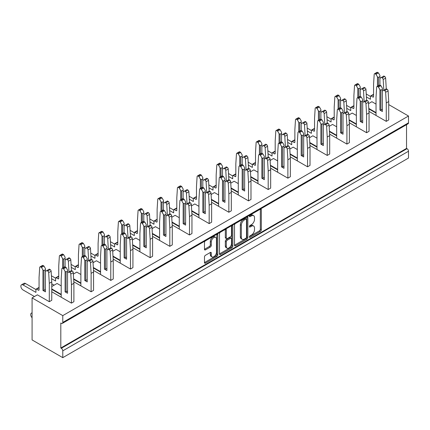 <?xml version="1.0" encoding="UTF-8"?>
<svg xmlns="http://www.w3.org/2000/svg" width="430" height="430" viewBox="0 0 430 430"><rect width="100%" height="100%" fill="white"/><g stroke="black" fill="none" stroke-linecap="round" stroke-linejoin="round"><path stroke-width="0.64" d="M215.699 237.36L214.715 236.79A3.655 2.107 120 0 0 212.893 236.973A3.655 2.107 120 0 0 210.308 241.445L211.291 242.015A3.655 2.107 120 0 1 213.877 237.543A3.655 2.107 120 0 1 215.699 237.36A3.655 2.107 120 0 1 216.457 239.032L216.457 252.249A3.655 2.107 120 0 1 214.86 255.925A3.655 2.107 120 0 1 212.049 256.903A3.655 2.107 120 0 1 211.291 255.232L211.291 253.028A1.365 0.79 120 0 0 211.006 252.405A1.365 0.79 120 0 0 210.324 252.469L205.449 255.286A1.365 0.79 120 0 0 204.481 256.957L204.481 262.59A1.365 0.79 120 0 0 204.766 263.214A1.365 0.79 120 0 0 205.449 263.149L216.844 256.57A1.365 0.79 120 0 0 217.811 254.893L217.811 234.823A1.365 0.79 120 0 0 217.526 234.2A1.365 0.79 120 0 0 216.844 234.264L205.449 240.843A1.365 0.79 120 0 0 204.481 242.515L204.481 249.319A1.365 0.79 120 0 0 204.766 249.943A1.365 0.79 120 0 0 205.449 249.878L210.324 247.062A1.365 0.79 120 0 0 211.291 245.39L211.291 242.015M232.152 225.427L232.823 225.82A0.957 0.554 120 0 0 232.63 225.379A0.957 0.554 120 0 0 232.152 225.427A0.957 0.554 120 0 0 231.474 226.599L231.474 235.076A1.365 0.79 120 0 1 230.507 236.747L227.271 238.612A1.365 0.79 120 0 1 226.588 238.682A1.365 0.79 120 0 1 226.309 238.059L226.309 229.916A1.365 0.79 120 0 0 226.024 229.292A1.365 0.79 120 0 0 225.341 229.357L226.309 229.916M249.411 236.984L250.088 237.376A0.957 0.554 120 0 1 249.61 237.419A0.957 0.554 120 0 1 249.464 236.656A0.957 0.554 120 0 1 250.088 235.812L251.416 235.049A4.37 2.521 120 0 0 254.506 229.695L254.506 228.024A4.37 2.521 120 0 0 253.603 226.019A4.37 2.521 120 0 0 251.416 226.239L250.088 227.002A0.957 0.554 120 0 1 249.61 227.051A0.957 0.554 120 0 1 249.464 226.287A0.957 0.554 120 0 1 250.088 225.444L251.416 224.675A4.37 2.521 120 0 0 254.506 219.322L254.506 217.65A4.37 2.521 120 0 0 253.603 215.65A4.37 2.521 120 0 0 251.416 215.865L250.088 216.634A0.957 0.554 120 0 1 249.61 216.682A0.957 0.554 120 0 1 249.464 215.914A0.957 0.554 120 0 1 250.088 215.07L260.349 209.147L261.316 209.706A1.365 0.79 120 0 0 261.031 209.082A1.365 0.79 120 0 0 260.349 209.147M250.088 237.376L260.349 231.453A1.365 0.79 120 0 0 261.316 229.776L261.316 209.706M51.761 281.881L49.299 283.3L48.676 272.636A1.392 0.801 -120 0 0 47.692 271.013L50.154 269.594A1.392 0.801 60 0 1 51.132 271.217L51.761 281.881L51.761 300.285L49.299 301.704L37.394 294.829L32.083 297.899L32.083 339.931L62.78 357.652L62.78 350.837A2.085 1.204 -120 0 0 61.302 348.284L60.807 347.999L406.533 148.398L406.533 124.678M60.807 347.999L60.807 323.005L61.302 323.29A2.085 1.204 -120 0 0 62.345 323.392A2.085 1.204 -120 0 0 62.78 322.435L62.78 315.62L408.5 116.019L388.725 104.603M234.517 245.25A1.365 0.79 120 0 0 234.801 245.874A1.365 0.79 120 0 0 235.484 245.809L246.879 239.23A1.365 0.79 120 0 0 247.841 237.553L247.841 217.483A1.365 0.79 120 0 0 247.562 216.86A1.365 0.79 120 0 0 246.879 216.924L235.484 223.503A1.365 0.79 120 0 0 234.517 225.18L234.517 245.25L235.484 245.809M219.499 253.899L230.878 247.331L231.861 247.9L220.466 254.479A1.365 0.79 120 0 1 219.784 254.544A1.365 0.79 120 0 1 219.499 253.92L219.499 233.85A1.365 0.79 120 0 1 220.466 232.173L225.341 229.357M232.823 225.82L232.823 246.223A1.365 0.79 120 0 1 231.861 247.9M62.78 357.652L408.5 158.052L408.5 151.236L62.78 350.837M61.205 285.859L57.072 283.472L51.761 286.541M80.883 274.496L76.75 272.109L73.353 274.071M100.556 263.138L96.427 260.752L93.031 262.708M120.233 251.776L116.1 249.389L112.708 251.351M139.911 240.413L135.778 238.032L132.386 239.988M159.589 229.056L155.456 226.669L152.064 228.631M179.267 217.693L175.134 215.312L171.737 217.268M198.939 206.335L194.811 203.949L191.415 205.905M218.617 194.973L214.484 192.586L211.092 194.548M238.295 183.615L234.162 181.229L230.77 183.185M257.973 172.253L253.84 169.866L250.448 171.828M277.651 160.895L273.518 158.509L270.126 160.465M297.323 149.532L293.195 147.146L289.798 149.108M317.001 138.175L312.868 135.789L309.476 137.745M336.679 126.812L332.546 124.426L329.154 126.388M356.357 115.45L352.224 113.069L348.832 115.025M376.035 104.092L371.902 101.706L368.51 103.668M51.761 291.766L71.434 303.123L73.895 301.704L73.895 283.3L71.434 284.719L71.434 303.123M32.083 297.899L62.78 315.62M368.784 108.43L376.035 112.612M386.264 121.362L388.725 119.938L388.725 101.534L386.264 102.958L386.264 121.362L368.956 111.37M349.112 119.787L356.357 123.974M366.586 132.719L369.048 131.3L369.048 112.896L366.586 114.316L366.586 132.719L349.284 122.727M329.434 131.15L336.679 135.332M346.913 144.082L349.37 142.658L349.37 124.254L346.913 125.678L346.913 144.082L329.606 134.09M309.756 142.507L317.001 146.695M327.235 155.44L329.692 154.021L329.692 135.617L327.235 137.036L327.235 155.44L309.928 145.448M290.078 153.87L297.323 158.052M307.558 166.802L310.019 165.383L310.019 146.979L307.558 148.398L307.558 166.802L290.25 156.81M270.4 165.227L277.651 169.415M287.88 178.16L290.341 176.741L290.341 158.337L287.88 159.756L287.88 178.16L270.572 168.168M250.728 176.59L257.973 180.772M268.202 189.523L270.663 188.103L270.663 169.7L268.202 171.119L268.202 189.523L250.9 179.53M231.05 187.953L238.295 192.135M248.529 200.88L250.986 199.461L250.986 181.057L248.529 182.476L248.529 200.88L231.222 190.888M211.372 199.31L218.617 203.492M228.851 212.243L231.308 210.824L231.308 192.42L228.851 193.839L228.851 212.243L211.544 202.25M191.694 210.673L198.939 214.855M209.174 223.6L211.635 222.181L211.635 203.777L209.174 205.196L209.174 223.6L191.866 213.608M172.016 222.03L179.267 226.218M189.496 234.963L191.957 233.544L191.957 215.14L189.496 216.559L189.496 234.963L172.188 224.971M152.344 233.393L159.589 237.575M169.818 246.325L172.279 244.901L172.279 226.497L169.818 227.922L169.818 246.325L152.516 236.333M132.666 244.751L139.911 248.938M150.145 257.683L152.602 256.264L152.602 237.86L150.145 239.279L150.145 257.683L132.838 247.691M112.988 256.113L120.233 260.295M130.467 269.046L132.924 267.621L132.924 249.217L130.467 250.642L130.467 269.046L113.16 259.053M93.31 267.471L100.556 271.658M110.79 280.403L113.251 278.984L113.251 260.58L110.79 261.999L110.79 280.403L93.482 270.411M73.632 278.833L80.883 283.015M91.112 291.766L93.573 290.347L93.573 271.943L91.112 273.362L91.112 291.766L73.804 281.774M51.761 288.922L61.205 294.378M62.78 322.435L408.5 122.835L408.5 116.019M408.5 122.835A2.085 1.204 60 0 1 408.07 123.792L62.345 323.392M61.302 348.284L407.022 148.683L406.533 148.398M407.022 148.683A2.085 1.204 60 0 1 408.5 151.236M253.603 226.019L252.62 225.454A4.37 2.521 120 0 0 250.432 225.669L251.416 226.239M249.486 226.218L250.432 225.669M253.603 215.65L252.62 215.081A4.37 2.521 120 0 0 250.432 215.301L251.416 215.865M249.486 215.844L250.432 215.301M249.486 236.586L259.365 230.883A1.365 0.79 120 0 0 260.333 229.212L260.333 209.157M234.517 245.229L245.895 238.661A1.365 0.79 120 0 0 246.858 236.989L246.858 216.935M245.815 238.279A0.957 0.554 120 0 0 246.492 237.107L246.492 219.488A0.957 0.554 120 0 0 246.293 219.053A0.957 0.554 120 0 0 245.815 219.101L244.412 219.907A4.37 2.521 120 0 0 241.327 225.261L241.327 237.306A4.37 2.521 120 0 0 242.23 239.306A4.37 2.521 120 0 0 244.412 239.091L245.815 238.279M246.293 219.053L245.31 218.483A0.957 0.554 120 0 0 244.831 218.531L245.815 219.101M242.23 239.306L241.246 238.736A4.37 2.521 120 0 1 240.343 236.736L240.343 224.691A4.37 2.521 120 0 1 243.428 219.343L244.831 218.531M225.325 229.367L225.325 237.489A1.365 0.79 120 0 0 225.605 238.112L226.588 238.682M231.84 225.691L231.84 245.659L232.823 246.223M226.309 246.503A3.655 2.107 120 0 0 227.067 248.174A3.655 2.107 120 0 0 229.878 247.196A3.655 2.107 120 0 0 231.474 243.52L231.474 238.865A1.365 0.79 120 0 0 231.189 238.242A1.365 0.79 120 0 0 230.507 238.306L227.271 240.176A1.365 0.79 120 0 0 226.309 241.848L226.309 246.503L225.325 245.939A3.655 2.107 120 0 0 226.078 247.61L227.067 248.174M231.189 238.242L230.206 237.672A1.365 0.79 120 0 0 229.523 237.742L230.507 238.306M225.325 245.939L225.325 241.278A1.365 0.79 120 0 1 226.287 239.607L229.523 237.742M230.878 247.331A1.365 0.79 120 0 0 231.84 245.659M212.049 256.903L211.065 256.334A3.655 2.107 120 0 1 210.308 254.662L210.308 252.48M204.481 249.298L209.34 246.492A1.365 0.79 120 0 0 210.308 244.821L210.308 241.445M204.481 262.569L215.86 256A1.365 0.79 120 0 0 216.827 254.329L216.827 234.275M386.264 102.958L385.64 92.294A1.392 0.801 -120 0 0 384.662 90.665L383.856 90.203L386.312 88.784L387.118 89.246A1.392 0.801 60 0 1 388.102 90.87L388.725 101.534M383.856 90.203L382.377 91.058L382.377 89.354L380.905 90.203L380.905 110.085L382.377 109.231M380.905 110.085L379.921 110.085L382.377 111.504L382.377 91.058M377.637 86.613A1.392 0.801 -120 0 0 376.943 86.548L379.405 85.124A1.392 0.801 60 0 1 380.098 85.194L377.637 86.613L378.443 87.08L380.905 85.661L382.377 88.215L382.377 89.354M380.098 85.194L380.905 85.661M375.739 115.283L376.035 115.111L376.035 97.046L376.659 87.107A1.392 0.801 -120 0 1 376.943 86.548M368.816 108.897L376.035 113.069M379.921 110.085L379.921 89.633L378.443 87.08M376.035 115.111A0.973 0.564 60 0 1 375.965 115.412M380.905 90.203L379.921 89.633M368.478 103.135L368.951 103.41M386.264 88.811L383.807 90.176L383.184 79.512A1.392 0.801 -120 0 0 382.2 77.889L381.394 77.421L379.921 78.276L379.921 76.572L378.443 77.421L378.443 85.677M382.2 77.889L384.662 76.47L383.856 76.002L381.394 77.421M377.459 86.247L377.459 76.857L375.987 74.299L375.18 73.836A1.392 0.801 -120 0 0 374.482 73.767A1.392 0.801 -120 0 0 374.197 74.325L373.573 84.269L373.573 96.653A0.973 0.564 60 0 1 373.374 97.094A0.973 0.564 60 0 1 372.885 97.046L371.112 96.024A0.973 0.564 -120 0 0 370.628 95.976A0.973 0.564 -120 0 0 370.423 96.422L370.423 99.266L366.403 96.944M375.987 74.299L378.443 72.88L377.637 72.412L375.18 73.836M370.423 96.422L366.231 94.003M379.921 78.276L379.921 85.108M378.443 72.88L379.921 75.433L379.921 76.572M384.662 76.47A1.392 0.801 60 0 1 385.64 78.093L386.264 88.757M370.628 95.976L373.084 94.557A0.973 0.564 60 0 1 373.573 94.605L371.112 96.024M374.482 73.767L376.943 72.347A1.392 0.801 60 0 1 377.637 72.412M378.443 77.421L377.459 76.857M348.8 114.498L349.273 114.772M366.586 100.174L364.129 101.534L363.506 90.87A1.392 0.801 -120 0 0 362.522 89.246L361.716 88.784L360.243 89.633L360.243 87.93L358.765 88.784L358.765 97.04M362.522 89.246L364.984 87.828L364.178 87.365L361.716 88.784M357.781 97.61L357.781 88.215L356.309 85.661L355.502 85.194A1.392 0.801 -120 0 0 354.809 85.124A1.392 0.801 -120 0 0 354.519 85.683L353.895 95.627L353.895 108.011A0.973 0.564 60 0 1 353.696 108.457A0.973 0.564 60 0 1 353.207 108.408L351.439 107.387A0.973 0.564 -120 0 0 350.95 107.339A0.973 0.564 -120 0 0 350.751 107.785L350.751 110.623L346.725 108.301M356.309 85.661L358.765 84.237L357.964 83.775L355.502 85.194M350.751 107.785L346.553 105.361M360.243 89.633L360.243 96.47M358.765 84.237L360.243 86.795L360.243 87.93M364.984 87.828A1.392 0.801 60 0 1 365.962 89.451L366.586 100.115M350.95 107.339L353.412 105.92A0.973 0.564 60 0 1 353.895 105.968L351.439 107.387M354.809 85.124L357.265 83.705A1.392 0.801 60 0 1 357.964 83.775M358.765 88.784L357.781 88.215M329.122 125.856L329.595 126.13M346.913 111.531L344.452 112.896L343.828 102.232A1.392 0.801 -120 0 0 342.844 100.609L342.043 100.142L340.565 100.996L340.565 99.292L339.087 100.142L339.087 108.398M342.844 100.609L345.306 99.19L344.5 98.723L342.043 100.142M338.104 108.967L338.104 99.577L336.631 97.019L335.825 96.556A1.392 0.801 -120 0 0 335.131 96.487A1.392 0.801 -120 0 0 334.846 97.046L334.217 106.989L334.217 119.373A0.973 0.564 60 0 1 334.019 119.819A0.973 0.564 60 0 1 333.529 119.771L331.761 118.744A0.973 0.564 -120 0 0 331.272 118.696A0.973 0.564 -120 0 0 331.073 119.142L331.073 121.986L327.047 119.664M336.631 97.019L339.087 95.6L338.286 95.132L335.825 96.556M331.073 119.142L326.875 116.723M340.565 100.996L340.565 107.833M339.087 95.6L340.565 98.158L340.565 99.292M345.306 99.19A1.392 0.801 60 0 1 346.29 100.813L346.913 111.477M331.272 118.696L333.734 117.277A0.973 0.564 60 0 1 334.217 117.325L331.761 118.744M335.131 96.487L337.588 95.068A1.392 0.801 60 0 1 338.286 95.132M339.087 100.142L338.104 99.577M309.444 137.218L309.917 137.493M327.235 122.894L324.774 124.254L324.15 113.59A1.392 0.801 -120 0 0 323.172 111.967L322.366 111.504L320.887 112.354L320.887 110.65L319.415 111.504L319.415 119.76M323.172 111.967L325.628 110.548L324.822 110.085L322.366 111.504M318.431 120.33L318.431 110.935L316.953 108.381L316.147 107.914A1.392 0.801 -120 0 0 315.453 107.844A1.392 0.801 -120 0 0 315.168 108.403L314.545 118.347L314.545 130.731A0.973 0.564 60 0 1 314.341 131.177A0.973 0.564 60 0 1 313.857 131.129L312.083 130.107A0.973 0.564 -120 0 0 311.594 130.059A0.973 0.564 -120 0 0 311.395 130.505L311.395 133.343L307.369 131.021M316.953 108.381L319.415 106.957L318.608 106.495L316.147 107.914M311.395 130.505L307.197 128.081M320.887 112.354L320.887 119.191M319.415 106.957L320.887 109.516L320.887 110.65M325.628 110.548A1.392 0.801 60 0 1 326.612 112.171L327.235 122.835M311.594 130.059L314.056 128.64A0.973 0.564 60 0 1 314.545 128.688L312.083 130.107M315.453 107.844L317.91 106.425A1.392 0.801 60 0 1 318.608 106.495M319.415 111.504L318.431 110.935M289.772 148.581L290.245 148.85M307.558 134.251L305.096 135.617L304.472 124.953A1.392 0.801 -120 0 0 303.494 123.329L302.688 122.862L301.21 123.716L301.21 122.012L299.737 122.862L299.737 131.123M303.494 123.329L305.95 121.91L305.149 121.443L302.688 122.862M298.753 131.688L298.753 122.297L297.275 119.739L296.474 119.277A1.392 0.801 -120 0 0 295.775 119.207A1.392 0.801 -120 0 0 295.491 119.766L294.867 129.709L294.867 142.094A0.973 0.564 60 0 1 294.663 142.54A0.973 0.564 60 0 1 294.179 142.491L292.405 141.465A0.973 0.564 -120 0 0 291.922 141.416A0.973 0.564 -120 0 0 291.717 141.862L291.717 144.706L287.697 142.384M297.275 119.739L299.737 118.32L298.931 117.858L296.474 119.277M291.717 141.862L287.525 139.444M301.21 123.716L301.21 130.553M299.737 118.32L301.21 120.878L301.21 122.012M305.95 121.91A1.392 0.801 60 0 1 306.934 123.534L307.558 134.198M291.922 141.416L294.378 139.997A0.973 0.564 60 0 1 294.867 140.046L292.405 141.465M295.775 119.207L298.237 117.788A1.392 0.801 60 0 1 298.931 117.858M299.737 122.862L298.753 122.297M270.094 159.939L270.567 160.213M287.88 145.614L285.423 146.979L284.8 136.315A1.392 0.801 -120 0 0 283.816 134.687L283.01 134.225L281.537 135.079L281.537 133.375L280.059 134.225L280.059 142.48M283.816 134.687L286.278 133.268L285.472 132.805L283.01 134.225M279.075 143.05L279.075 133.655L277.597 131.102L276.796 130.634A1.392 0.801 -120 0 0 276.098 130.569A1.392 0.801 -120 0 0 275.813 131.129L275.189 141.067L275.189 153.451A0.973 0.564 60 0 1 274.985 153.897A0.973 0.564 60 0 1 274.501 153.849L272.727 152.827A0.973 0.564 -120 0 0 272.244 152.779A0.973 0.564 -120 0 0 272.039 153.225L272.039 156.063L268.019 153.741M277.597 131.102L280.059 129.683L279.253 129.215L276.796 130.634M272.039 153.225L267.847 150.801M281.537 135.079L281.537 141.911M280.059 129.683L281.537 132.236L281.537 133.375M286.278 133.268A1.392 0.801 60 0 1 287.256 134.891L287.88 145.555M272.244 152.779L274.7 151.36A0.973 0.564 60 0 1 275.189 151.408L272.727 152.827M276.098 130.569L278.559 129.145A1.392 0.801 60 0 1 279.253 129.215M280.059 134.225L279.075 133.655M250.416 171.301L250.889 171.57M268.202 156.971L265.745 158.337L265.122 147.673A1.392 0.801 -120 0 0 264.138 146.049L263.332 145.587L261.859 146.436L261.859 144.733L260.381 145.587L260.381 153.843M264.138 146.049L266.6 144.63L265.794 144.163L263.332 145.587M259.397 154.408L259.397 145.018L257.925 142.459L257.118 141.997A1.392 0.801 -120 0 0 256.42 141.927A1.392 0.801 -120 0 0 256.135 142.486L255.511 152.43L255.511 164.814A0.973 0.564 60 0 1 255.312 165.26A0.973 0.564 60 0 1 254.823 165.211L253.055 164.19A0.973 0.564 -120 0 0 252.566 164.142A0.973 0.564 -120 0 0 252.362 164.588L252.362 167.426L248.341 165.104M257.925 142.459L260.381 141.04L259.575 140.578L257.118 141.997M252.362 164.588L248.169 162.164M261.859 146.436L261.859 153.274M260.381 141.04L261.859 143.599L261.859 144.733M266.6 144.63A1.392 0.801 60 0 1 267.578 146.254L268.202 156.918M252.566 164.142L255.028 162.717A0.973 0.564 60 0 1 255.511 162.766L253.055 164.19M256.42 141.927L258.881 140.508A1.392 0.801 60 0 1 259.575 140.578M260.381 145.587L259.397 145.018M230.738 182.659L231.211 182.933M248.529 168.334L246.067 169.7L245.444 159.035A1.392 0.801 -120 0 0 244.46 157.412L243.659 156.945L242.181 157.799L242.181 156.095L240.703 156.945L240.703 165.201M244.46 157.412L246.922 155.988L246.116 155.526L243.659 156.945M239.72 165.77L239.72 156.375L238.247 153.822L237.441 153.354A1.392 0.801 -120 0 0 236.747 153.29A1.392 0.801 -120 0 0 236.457 153.849L235.833 163.792L235.833 176.171A0.973 0.564 60 0 1 235.635 176.617A0.973 0.564 60 0 1 235.145 176.569L233.377 175.548A0.973 0.564 -120 0 0 232.888 175.499A0.973 0.564 -120 0 0 232.689 175.945L232.689 178.783L228.663 176.461M238.247 153.822L240.703 152.403L239.902 151.935L237.441 153.354M232.689 175.945L228.491 173.526M242.181 157.799L242.181 164.631M240.703 152.403L242.181 154.956L242.181 156.095M246.922 155.988A1.392 0.801 60 0 1 247.906 157.611L248.529 168.275M232.888 175.499L235.35 174.08A0.973 0.564 60 0 1 235.833 174.128L233.377 175.548M236.747 153.29L239.204 151.865A1.392 0.801 60 0 1 239.902 151.935M240.703 156.945L239.72 156.375M211.06 194.021L211.533 194.29M228.851 179.692L226.39 181.057L225.766 170.393A1.392 0.801 -120 0 0 224.788 168.77L223.982 168.307L222.503 169.157L222.503 167.453L221.031 168.307L221.031 176.563M224.788 168.77L227.244 167.351L226.438 166.883L223.982 168.307M220.047 177.128L220.047 167.738L218.569 165.179L217.763 164.717A1.392 0.801 -120 0 0 217.069 164.647A1.392 0.801 -120 0 0 216.784 165.206L216.161 175.15L216.161 187.534A0.973 0.564 60 0 1 215.957 187.98A0.973 0.564 60 0 1 215.468 187.931L213.699 186.91A0.973 0.564 -120 0 0 213.21 186.862A0.973 0.564 -120 0 0 213.011 187.308L213.011 190.146L208.985 187.824M218.569 165.179L221.031 163.76L220.225 163.298L217.763 164.717M213.011 187.308L208.813 184.884M222.503 169.157L222.503 175.994M221.031 163.76L222.503 166.319L222.503 167.453M227.244 167.351A1.392 0.801 60 0 1 228.228 168.974L228.851 179.638M213.21 186.862L215.672 185.438A0.973 0.564 60 0 1 216.161 185.486L213.699 186.91M217.069 164.647L219.526 163.228A1.392 0.801 60 0 1 220.225 163.298M221.031 168.307L220.047 167.738M366.586 114.316L365.962 103.651A1.392 0.801 -120 0 0 364.984 102.028L364.178 101.566L366.639 100.142L367.44 100.609A1.392 0.801 60 0 1 368.424 102.232L369.048 112.896M364.178 101.566L362.7 102.415L362.7 100.711L361.227 101.566L361.227 121.443L362.7 120.594M361.227 121.443L360.243 121.443L362.7 122.867L362.7 102.415M357.964 97.975A1.392 0.801 -120 0 0 357.265 97.906L359.727 96.487A1.392 0.801 60 0 1 360.421 96.556L357.964 97.975L358.765 98.438L361.227 97.019L362.7 99.577L362.7 100.711M360.421 96.556L361.227 97.019M356.062 126.64L356.357 126.474L356.357 108.408L356.981 98.465A1.392 0.801 -120 0 1 357.265 97.906M349.138 120.26L356.357 124.426M360.243 121.443L360.243 100.996L358.765 98.438M356.357 126.474A0.973 0.564 60 0 1 356.287 126.775M361.227 101.566L360.243 100.996M346.913 125.678L346.29 115.014A1.392 0.801 -120 0 0 345.306 113.391L344.5 112.923L346.962 111.504L347.768 111.967A1.392 0.801 60 0 1 348.746 113.59L349.37 124.254M344.5 112.923L343.027 113.778L343.027 112.074L341.549 112.923L341.549 132.805L343.027 131.951M341.549 132.805L340.565 132.805L343.027 134.225L343.027 113.778M338.286 109.333A1.392 0.801 -120 0 0 337.588 109.268L340.049 107.844A1.392 0.801 60 0 1 340.743 107.914L338.286 109.333L339.087 109.8L341.549 108.381L343.027 110.935L343.027 112.074M340.743 107.914L341.549 108.381M336.384 138.003L336.679 137.831L336.679 119.771L337.303 109.827A1.392 0.801 -120 0 1 337.588 109.268M329.461 131.618L336.679 135.789M340.565 132.805L340.565 112.354L339.087 109.8M336.679 137.831A0.973 0.564 60 0 1 336.615 138.132M341.549 112.923L340.565 112.354M327.235 137.036L326.612 126.372A1.392 0.801 -120 0 0 325.628 124.748L324.822 124.286L327.284 122.862L328.09 123.329A1.392 0.801 60 0 1 329.068 124.953L329.692 135.617M324.822 124.286L323.349 125.135L323.349 123.431L321.871 124.286L321.871 144.163L323.349 143.314M321.871 144.163L320.887 144.163L323.349 145.587L323.349 125.135M318.608 120.696A1.392 0.801 -120 0 0 317.91 120.626L320.371 119.207A1.392 0.801 60 0 1 321.07 119.277L318.608 120.696L319.415 121.158L321.871 119.739L323.349 122.297L323.349 123.431M321.07 119.277L321.871 119.739M316.706 149.361L317.001 149.194L317.001 131.129L317.625 121.185A1.392 0.801 -120 0 1 317.91 120.626M309.783 142.98L317.001 147.146M320.887 144.163L320.887 123.716L319.415 121.158M317.001 149.194A0.973 0.564 60 0 1 316.937 149.495M321.871 124.286L320.887 123.716M307.558 148.398L306.934 137.734A1.392 0.801 -120 0 0 305.95 136.111L305.149 135.643L307.606 134.225L308.412 134.687A1.392 0.801 60 0 1 309.396 136.315L310.019 146.979M305.149 135.643L303.671 136.498L303.671 134.794L302.193 135.643L302.193 155.526L303.671 154.671M302.193 155.526L301.21 155.526L303.671 156.945L303.671 136.498M298.931 132.058A1.392 0.801 -120 0 0 298.237 131.988L300.694 130.569A1.392 0.801 60 0 1 301.392 130.634L298.931 132.058L299.737 132.521L302.193 131.102L303.671 133.655L303.671 134.794M301.392 130.634L302.193 131.102M297.033 160.723L297.323 160.551L297.323 142.491L297.952 132.547A1.392 0.801 -120 0 1 298.237 131.988M290.105 154.338L297.323 158.509M301.21 155.526L301.21 135.079L299.737 132.521M297.323 160.551A0.973 0.564 60 0 1 297.259 160.858M302.193 135.643L301.21 135.079M287.88 159.756L287.256 149.092A1.392 0.801 -120 0 0 286.278 147.469L285.472 147.006L287.928 145.587L288.734 146.049A1.392 0.801 60 0 1 289.718 147.673L290.341 158.337M285.472 147.006L283.993 147.855L283.993 146.152L282.521 147.006L282.521 166.888L283.993 166.034M282.521 166.888L281.537 166.888L283.993 168.307L283.993 147.855M279.253 143.416A1.392 0.801 -120 0 0 278.559 143.346L281.016 141.927A1.392 0.801 60 0 1 281.714 141.997L279.253 143.416L280.059 143.883L282.521 142.459L283.993 145.018L283.993 146.152M281.714 141.997L282.521 142.459M277.355 172.081L277.651 171.914L277.651 153.849L278.274 143.905A1.392 0.801 -120 0 1 278.559 143.346M270.432 165.7L277.651 169.866M281.537 166.888L281.537 146.436L280.059 143.883M277.651 171.914A0.973 0.564 60 0 1 277.581 172.215M282.521 147.006L281.537 146.436M268.202 171.119L267.578 160.454A1.392 0.801 -120 0 0 266.6 158.831L265.794 158.364L268.255 156.945L269.056 157.412A1.392 0.801 60 0 1 270.04 159.035L270.663 169.7M265.794 158.364L264.316 159.218L264.316 157.514L262.843 158.364L262.843 178.246L264.316 177.397M262.843 178.246L261.859 178.246L264.316 179.665L264.316 159.218M259.575 154.778A1.392 0.801 -120 0 0 258.881 154.709L261.343 153.29A1.392 0.801 60 0 1 262.037 153.354L259.575 154.778L260.381 155.241L262.843 153.822L264.316 156.375L264.316 157.514M262.037 153.354L262.843 153.822M257.677 183.443L257.973 183.271L257.973 165.211L258.597 155.268A1.392 0.801 -120 0 1 258.881 154.709M250.754 177.058L257.973 181.229M261.859 178.246L261.859 157.799L260.381 155.241M257.973 183.271A0.973 0.564 60 0 1 257.903 183.578M262.843 158.364L261.859 157.799M248.529 182.476L247.906 171.812A1.392 0.801 -120 0 0 246.922 170.189L246.116 169.726L248.578 168.307L249.384 168.77A1.392 0.801 60 0 1 250.362 170.393L250.986 181.057M246.116 169.726L244.643 170.576L244.643 168.872L243.165 169.726L243.165 189.608L244.643 188.754M243.165 189.608L242.181 189.608L244.643 191.027L244.643 170.576M239.902 166.136A1.392 0.801 -120 0 0 239.204 166.066L241.665 164.647A1.392 0.801 60 0 1 242.359 164.717L239.902 166.136L240.703 166.603L243.165 165.179L244.643 167.738L244.643 168.872M242.359 164.717L243.165 165.179M238 194.806L238.295 194.634L238.295 176.569L238.919 166.625A1.392 0.801 -120 0 1 239.204 166.066M231.077 188.421L238.295 192.586M242.181 189.608L242.181 169.157L240.703 166.603M238.295 194.634A0.973 0.564 60 0 1 238.231 194.935M243.165 169.726L242.181 169.157M191.388 205.379L191.855 205.653M209.174 191.054L206.712 192.42L206.088 181.756A1.392 0.801 -120 0 0 205.11 180.132L204.304 179.665L202.826 180.519L202.826 178.815L201.353 179.665L201.353 187.921M205.11 180.132L207.566 178.708L206.766 178.246L204.304 179.665M200.369 188.49L200.369 179.1L198.891 176.542L198.085 176.08A1.392 0.801 -120 0 0 197.392 176.01A1.392 0.801 -120 0 0 197.107 176.569L196.483 186.512L196.483 198.891A0.973 0.564 60 0 1 196.279 199.337A0.973 0.564 60 0 1 195.795 199.289L194.021 198.268A0.973 0.564 -120 0 0 193.538 198.219A0.973 0.564 -120 0 0 193.333 198.665L193.333 201.509L189.313 199.181M198.891 176.542L201.353 175.123L200.547 174.655L198.085 176.08M193.333 198.665L189.141 196.247M202.826 180.519L202.826 187.351M201.353 175.123L202.826 177.676L202.826 178.815M207.566 178.708A1.392 0.801 60 0 1 208.55 180.337L209.174 191.001M193.538 198.219L195.994 196.8A0.973 0.564 60 0 1 196.483 196.849L194.021 198.268M197.392 176.01L199.853 174.591A1.392 0.801 60 0 1 200.547 174.655M201.353 179.665L200.369 179.1M171.71 216.742L172.183 217.016M189.496 202.417L187.039 203.777L186.416 193.113A1.392 0.801 -120 0 0 185.432 191.49L184.626 191.027L183.153 191.877L183.153 190.173L181.675 191.027L181.675 199.283M185.432 191.49L187.894 190.071L187.088 189.608L184.626 191.027M180.691 199.848L180.691 190.458L179.213 187.905L178.412 187.437A1.392 0.801 -120 0 0 177.714 187.367A1.392 0.801 -120 0 0 177.429 187.926L176.805 197.87L176.805 210.254A0.973 0.564 60 0 1 176.601 210.7A0.973 0.564 60 0 1 176.117 210.652L174.344 209.63A0.973 0.564 -120 0 0 173.86 209.582A0.973 0.564 -120 0 0 173.655 210.028L173.655 212.866L169.635 210.544M179.213 187.905L181.675 186.48L180.869 186.018L178.412 187.437M173.655 210.028L169.463 207.604M183.153 191.877L183.153 198.714M181.675 186.48L183.153 189.039L183.153 190.173M187.894 190.071A1.392 0.801 60 0 1 188.872 191.694L189.496 202.358M173.86 209.582L176.316 208.163A0.973 0.564 60 0 1 176.805 208.211L174.344 209.63M177.714 187.367L180.175 185.948A1.392 0.801 60 0 1 180.869 186.018M181.675 191.027L180.691 190.458M152.032 228.099L152.505 228.373M169.818 213.775L167.361 215.14L166.738 204.476A1.392 0.801 -120 0 0 165.754 202.852L164.948 202.385L163.475 203.239L163.475 201.536L161.997 202.385L161.997 210.641M165.754 202.852L168.216 201.433L167.41 200.966L164.948 202.385M161.013 211.211L161.013 201.821L159.541 199.262L158.734 198.8A1.392 0.801 -120 0 0 158.036 198.73A1.392 0.801 -120 0 0 157.751 199.289L157.127 209.233L157.127 221.617A0.973 0.564 60 0 1 156.928 222.063A0.973 0.564 60 0 1 156.439 222.014L154.671 220.988A0.973 0.564 -120 0 0 154.182 220.939A0.973 0.564 -120 0 0 153.978 221.385L153.978 224.229L149.957 221.907M159.541 199.262L161.997 197.843L161.191 197.375L158.734 198.8M153.978 221.385L149.785 218.967M163.475 203.239L163.475 210.071M161.997 197.843L163.475 200.396L163.475 201.536M168.216 201.433A1.392 0.801 60 0 1 169.194 203.057L169.818 213.721M154.182 220.939L156.644 219.52A0.973 0.564 60 0 1 157.127 219.569L154.671 220.988M158.036 198.73L160.498 197.311A1.392 0.801 60 0 1 161.191 197.375M161.997 202.385L161.013 201.821M228.851 193.839L228.228 183.175A1.392 0.801 -120 0 0 227.244 181.551L226.438 181.084L228.9 179.665L229.706 180.132A1.392 0.801 60 0 1 230.684 181.756L231.308 192.42M226.438 181.084L224.965 181.938L224.965 180.234L223.487 181.084L223.487 200.966L224.965 200.117M223.487 200.966L222.503 200.966L224.965 202.385L224.965 181.938M220.225 177.499A1.392 0.801 -120 0 0 219.526 177.429L221.987 176.01A1.392 0.801 60 0 1 222.681 176.08L220.225 177.499L221.031 177.961L223.487 176.542L224.965 179.1L224.965 180.234M222.681 176.08L223.487 176.542M218.322 206.163L218.617 205.992L218.617 187.931L219.241 177.988A1.392 0.801 -120 0 1 219.526 177.429M211.399 199.783L218.617 203.949M222.503 200.966L222.503 180.519L221.031 177.961M218.617 205.992A0.973 0.564 60 0 1 218.553 206.298M223.487 181.084L222.503 180.519M209.174 205.196L208.55 194.532A1.392 0.801 -120 0 0 207.566 192.909L206.766 192.447L209.222 191.027L210.028 191.49A1.392 0.801 60 0 1 211.012 193.113L211.635 203.777M206.766 192.447L205.287 193.296L205.287 191.592L203.809 192.447L203.809 212.329L205.287 211.474M203.809 212.329L202.826 212.329L205.287 213.748L205.287 193.296M200.547 188.856A1.392 0.801 -120 0 0 199.853 188.786L202.31 187.367A1.392 0.801 60 0 1 203.008 187.437L200.547 188.856L201.353 189.324L203.809 187.905L205.287 190.458L205.287 191.592M203.008 187.437L203.809 187.905M198.644 217.526L198.939 217.354L198.939 199.289L199.563 189.345A1.392 0.801 -120 0 1 199.853 188.786M191.721 211.141L198.939 215.312M202.826 212.329L202.826 191.877L201.353 189.324M198.939 217.354A0.973 0.564 60 0 1 198.875 217.655M203.809 192.447L202.826 191.877M189.496 216.559L188.872 205.895A1.392 0.801 -120 0 0 187.894 204.272L187.088 203.809L189.544 202.385L190.35 202.852A1.392 0.801 60 0 1 191.334 204.476L191.957 215.14M187.088 203.809L185.609 204.658L185.609 202.955L184.137 203.809L184.137 223.686L185.609 222.837M184.137 223.686L183.153 223.686L185.609 225.105L185.609 204.658M180.869 200.219A1.392 0.801 -120 0 0 180.175 200.149L182.632 198.73A1.392 0.801 60 0 1 183.33 198.8L180.869 200.219L181.675 200.681L184.137 199.262L185.609 201.821L185.609 202.955M183.33 198.8L184.137 199.262M178.971 228.884L179.267 228.717L179.267 210.652L179.891 200.708A1.392 0.801 -120 0 1 180.175 200.149M172.043 222.503L179.267 226.669M183.153 223.686L183.153 203.239L181.675 200.681M179.267 228.717A0.973 0.564 60 0 1 179.197 229.018M184.137 203.809L183.153 203.239M132.354 239.462L132.827 239.736M150.145 225.137L147.683 226.497L147.06 215.833A1.392 0.801 -120 0 0 146.076 214.21L145.275 213.748L143.797 214.597L143.797 212.893L142.319 213.748L142.319 222.004M146.076 214.21L148.538 212.791L147.732 212.329L145.275 213.748M141.336 222.573L141.336 213.178L139.863 210.625L139.057 210.157A1.392 0.801 -120 0 0 138.363 210.087A1.392 0.801 -120 0 0 138.073 210.646L137.45 220.59L137.45 232.974A0.973 0.564 60 0 1 137.251 233.42A0.973 0.564 60 0 1 136.761 233.372L134.993 232.35A0.973 0.564 -120 0 0 134.504 232.302A0.973 0.564 -120 0 0 134.305 232.748L134.305 235.586L130.279 233.264M139.863 210.625L142.319 209.2L141.518 208.738L139.057 210.157M134.305 232.748L130.107 230.324M143.797 214.597L143.797 221.434M142.319 209.2L143.797 211.759L143.797 212.893M148.538 212.791A1.392 0.801 60 0 1 149.516 214.414L150.145 225.078M134.504 232.302L136.966 230.883A0.973 0.564 60 0 1 137.45 230.931L134.993 232.35M138.363 210.087L140.82 208.668A1.392 0.801 60 0 1 141.518 208.738M142.319 213.748L141.336 213.178M112.676 250.819L113.149 251.093M130.467 236.495L128.006 237.86L127.382 227.196A1.392 0.801 -120 0 0 126.398 225.573L125.598 225.105L124.119 225.96L124.119 224.256L122.647 225.105L122.647 233.361M126.398 225.573L128.86 224.154L128.054 223.686L125.598 225.105M121.663 233.931L121.663 224.541L120.185 221.982L119.379 221.52A1.392 0.801 -120 0 0 118.685 221.45A1.392 0.801 -120 0 0 118.4 222.009L117.777 231.953L117.777 244.337A0.973 0.564 60 0 1 117.573 244.783A0.973 0.564 60 0 1 117.084 244.734L115.315 243.708A0.973 0.564 -120 0 0 114.826 243.659A0.973 0.564 -120 0 0 114.627 244.106L114.627 246.949L110.601 244.627M120.185 221.982L122.647 220.563L121.84 220.101L119.379 221.52M114.627 244.106L110.429 241.687M124.119 225.96L124.119 232.797M122.647 220.563L124.119 223.122L124.119 224.256M128.86 224.154A1.392 0.801 60 0 1 129.844 225.777L130.467 236.441M114.826 243.659L117.288 242.24A0.973 0.564 60 0 1 117.777 242.289L115.315 243.708M118.685 221.45L121.142 220.031A1.392 0.801 60 0 1 121.84 220.101M122.647 225.105L121.663 224.541M93.004 262.182L93.471 262.456M110.79 247.857L108.328 249.217L107.704 238.553A1.392 0.801 -120 0 0 106.726 236.93L105.92 236.468L104.442 237.317L104.442 235.613L102.969 236.468L102.969 244.724M106.726 236.93L109.182 235.511L108.381 235.049L105.92 236.468M101.985 245.293L101.985 235.898L100.507 233.345L99.701 232.877A1.392 0.801 -120 0 0 99.007 232.807A1.392 0.801 -120 0 0 98.723 233.366L98.099 243.31L98.099 255.694A0.973 0.564 60 0 1 97.895 256.14A0.973 0.564 60 0 1 97.411 256.092L95.637 255.071A0.973 0.564 -120 0 0 95.154 255.022A0.973 0.564 -120 0 0 94.949 255.468L94.949 258.306L90.929 255.984M100.507 233.345L102.969 231.926L102.163 231.458L99.701 232.877M94.949 255.468L90.757 253.044M104.442 237.317L104.442 244.154M102.969 231.926L104.442 234.479L104.442 235.613M109.182 235.511A1.392 0.801 60 0 1 110.166 237.134L110.79 247.798M95.154 255.022L97.61 253.603A0.973 0.564 60 0 1 98.099 253.652L95.637 255.071M99.007 232.807L101.469 231.388A1.392 0.801 60 0 1 102.163 231.458M102.969 236.468L101.985 235.898M169.818 227.922L169.194 217.257A1.392 0.801 -120 0 0 168.216 215.634L167.41 215.167L169.871 213.748L170.672 214.21A1.392 0.801 60 0 1 171.656 215.833L172.279 226.497M167.41 215.167L165.932 216.021L165.932 214.317L164.459 215.167L164.459 235.049L165.932 234.194M164.459 235.049L163.475 235.049L165.932 236.468L165.932 216.021M161.191 211.576A1.392 0.801 -120 0 0 160.498 211.512L162.959 210.087A1.392 0.801 60 0 1 163.653 210.157L161.191 211.576L161.997 212.044L164.459 210.625L165.932 213.178L165.932 214.317M163.653 210.157L164.459 210.625M159.293 240.246L159.589 240.074L159.589 222.009L160.213 212.071A1.392 0.801 -120 0 1 160.498 211.512M152.37 233.861L159.589 238.032M163.475 235.049L163.475 214.597L161.997 212.044M159.589 240.074A0.973 0.564 60 0 1 159.519 240.375M164.459 215.167L163.475 214.597M150.145 239.279L149.516 228.615A1.392 0.801 -120 0 0 148.538 226.992L147.732 226.529L150.194 225.105L150.995 225.573A1.392 0.801 60 0 1 151.978 227.196L152.602 237.86M147.732 226.529L146.259 227.379L146.259 225.675L144.781 226.529L144.781 246.406L146.259 245.557M144.781 246.406L143.797 246.406L146.259 247.83L146.259 227.379M141.518 222.939A1.392 0.801 -120 0 0 140.82 222.869L143.281 221.45A1.392 0.801 60 0 1 143.975 221.52L141.518 222.939L142.319 223.401L144.781 221.982L146.259 224.541L146.259 225.675M143.975 221.52L144.781 221.982M139.616 251.604L139.911 251.437L139.911 233.372L140.535 223.428A1.392 0.801 -120 0 1 140.82 222.869M132.693 245.224L139.911 249.389M143.797 246.406L143.797 225.96L142.319 223.401M139.911 251.437A0.973 0.564 60 0 1 139.847 251.738M144.781 226.529L143.797 225.96M130.467 250.642L129.844 239.978A1.392 0.801 -120 0 0 128.86 238.354L128.054 237.887L130.516 236.468L131.322 236.93A1.392 0.801 60 0 1 132.3 238.553L132.924 249.217M128.054 237.887L126.581 238.741L126.581 237.037L125.103 237.887L125.103 257.769L126.581 256.914M125.103 257.769L124.119 257.769L126.581 259.188L126.581 238.741M121.84 234.296A1.392 0.801 -120 0 0 121.142 234.232L123.603 232.807A1.392 0.801 60 0 1 124.297 232.877L121.84 234.296L122.647 234.764L125.103 233.345L126.581 235.898L126.581 237.037M124.297 232.877L125.103 233.345M119.938 262.966L120.233 262.794L120.233 244.734L120.857 234.791A1.392 0.801 -120 0 1 121.142 234.232M113.015 256.581L120.233 260.752M124.119 257.769L124.119 237.317L122.647 234.764M120.233 262.794A0.973 0.564 60 0 1 120.169 263.096M125.103 237.887L124.119 237.317M73.326 273.544L73.799 273.813M91.112 259.215L88.655 260.58L88.026 249.916A1.392 0.801 -120 0 0 87.048 248.293L86.242 247.83L84.769 248.68L84.769 246.976L83.291 247.83L83.291 256.087M87.048 248.293L89.505 246.874L88.704 246.406L86.242 247.83M82.307 256.651L82.307 247.261L80.829 244.702L80.028 244.24A1.392 0.801 -120 0 0 79.33 244.17A1.392 0.801 -120 0 0 79.045 244.729L78.421 254.673L78.421 267.057A0.973 0.564 60 0 1 78.217 267.503A0.973 0.564 60 0 1 77.733 267.455L75.959 266.433A0.973 0.564 -120 0 0 75.476 266.385A0.973 0.564 -120 0 0 75.271 266.826L75.271 269.669L71.251 267.347M80.829 244.702L83.291 243.283L82.485 242.821L80.028 244.24M75.271 266.826L71.079 264.407M84.769 248.68L84.769 255.517M83.291 243.283L84.769 245.842L84.769 246.976M89.505 246.874A1.392 0.801 60 0 1 90.488 248.497L91.112 259.161M75.476 266.385L77.932 264.961A0.973 0.564 60 0 1 78.421 265.009L75.959 266.433M79.33 244.17L81.791 242.751A1.392 0.801 60 0 1 82.485 242.821M83.291 247.83L82.307 247.261M51.761 283.811L54.121 285.176M71.434 270.577L68.977 271.943L68.354 261.279A1.392 0.801 -120 0 0 67.37 259.655L66.564 259.188L65.091 260.043L65.091 258.339L63.613 259.188L63.613 267.444M67.37 259.655L69.832 258.231L69.026 257.769L66.564 259.188M62.629 268.014L62.629 258.618L61.157 256.065L60.35 255.597A1.392 0.801 -120 0 0 59.652 255.533A1.392 0.801 -120 0 0 59.367 256.092L58.743 266.036L58.743 278.414A0.973 0.564 60 0 1 58.544 278.86A0.973 0.564 60 0 1 58.055 278.812L56.287 277.791A0.973 0.564 -120 0 0 55.798 277.742A0.973 0.564 -120 0 0 55.594 278.188L55.594 281.026L51.573 278.704M61.157 256.065L63.613 254.646L62.807 254.178L60.35 255.597M55.594 278.188L51.401 275.764M65.091 260.043L65.091 266.874M63.613 254.646L65.091 257.199L65.091 258.339M69.832 258.231A1.392 0.801 60 0 1 70.81 259.854L71.434 270.518M55.798 277.742L58.26 276.323A0.973 0.564 60 0 1 58.743 276.372L56.287 277.791M59.652 255.533L62.114 254.108A1.392 0.801 60 0 1 62.807 254.178M63.613 259.188L62.629 258.618M21.5 284.794L23.962 283.375A3.058 1.768 60 0 1 25.488 283.526L23.032 284.95A3.058 1.768 -120 0 0 21.5 284.794A3.058 1.768 -120 0 0 21.032 287.251A3.058 1.768 -120 0 0 23.032 289.949L34.443 296.533M49.299 301.704L49.299 283.3M50.154 269.594L49.348 269.126L45.413 271.4L45.413 269.696L43.935 270.551L43.935 290.427L45.413 289.578M47.692 271.013L46.886 270.551M43.935 290.427L42.952 290.427L42.952 269.981L41.479 267.422L40.673 266.96A1.392 0.801 -120 0 0 39.979 266.89A1.392 0.801 -120 0 0 39.689 267.449L39.066 277.393L39.066 289.777A0.973 0.564 60 0 1 38.867 290.223A0.973 0.564 60 0 1 38.378 290.175L36.609 289.154A0.973 0.564 -120 0 0 36.12 289.105A0.973 0.564 -120 0 0 35.921 289.551L35.921 292.389L23.032 284.95M45.413 271.4L45.413 291.852L42.952 290.427M41.479 267.422L43.935 266.003L43.134 265.541L40.673 266.96M35.921 289.551L25.488 283.526M43.935 266.003L45.413 268.562L45.413 269.696M36.12 289.105L38.582 287.681A0.973 0.564 60 0 1 39.066 287.729L36.609 289.154M39.979 266.89L42.436 265.471A1.392 0.801 60 0 1 43.134 265.541M43.935 270.551L42.952 269.981M110.79 261.999L110.166 251.335A1.392 0.801 -120 0 0 109.182 249.712L108.381 249.25L110.838 247.83L111.644 248.293A1.392 0.801 60 0 1 112.622 249.916L113.251 260.58M108.381 249.25L106.903 250.099L106.903 248.395L105.425 249.25L105.425 269.126L106.903 268.277M105.425 269.126L104.442 269.126L106.903 270.551L106.903 250.099M102.163 245.659A1.392 0.801 -120 0 0 101.469 245.589L103.926 244.17A1.392 0.801 60 0 1 104.624 244.24L102.163 245.659L102.969 246.121L105.425 244.702L106.903 247.261L106.903 248.395M104.624 244.24L105.425 244.702M100.26 274.324L100.556 274.157L100.556 256.092L101.179 246.148A1.392 0.801 -120 0 1 101.469 245.589M93.337 267.944L100.556 272.109M104.442 269.126L104.442 248.68L102.969 246.121M100.556 274.157A0.973 0.564 60 0 1 100.491 274.458M105.425 249.25L104.442 248.68M91.112 273.362L90.488 262.698A1.392 0.801 -120 0 0 89.505 261.075L88.704 260.607L91.16 259.188L91.966 259.655A1.392 0.801 60 0 1 92.95 261.279L93.573 271.943M88.704 260.607L87.225 261.462L87.225 259.758L85.753 260.607L85.753 280.489L87.225 279.64M85.753 280.489L84.769 280.489L87.225 281.908L87.225 261.462M82.485 257.022A1.392 0.801 -120 0 0 81.791 256.952L84.248 255.533A1.392 0.801 60 0 1 84.946 255.597L82.485 257.022L83.291 257.484L85.753 256.065L87.225 258.618L87.225 259.758M84.946 255.597L85.753 256.065M80.587 285.687L80.883 285.515L80.883 267.455L81.506 257.511A1.392 0.801 -120 0 1 81.791 256.952M73.659 279.301L80.883 283.472M84.769 280.489L84.769 260.043L83.291 257.484M80.883 285.515A0.973 0.564 60 0 1 80.813 285.821M85.753 260.607L84.769 260.043M32.083 313.067A3.058 1.768 -120 0 0 31.336 313.196A3.058 1.768 -120 0 0 32.083 317.722M71.434 284.719L70.81 274.055A1.392 0.801 -120 0 0 69.832 272.432L69.026 271.97L71.482 270.551L72.288 271.013A1.392 0.801 60 0 1 73.272 272.636L73.895 283.3M69.026 271.97L67.548 272.819L67.548 271.115L66.075 271.97L66.075 291.852L67.548 290.997M66.075 291.852L65.091 291.852L67.548 293.271L67.548 272.819M62.807 268.379A1.392 0.801 -120 0 0 62.114 268.309L64.575 266.89A1.392 0.801 60 0 1 65.269 266.96L62.807 268.379L63.613 268.847L66.075 267.422L67.548 269.981L67.548 271.115M65.269 266.96L66.075 267.422M60.909 297.049L61.205 296.877L61.205 278.812L61.829 268.868A1.392 0.801 -120 0 1 62.114 268.309M51.761 289.379L61.205 294.829M65.091 291.852L65.091 271.4L63.613 268.847M61.205 296.877A0.973 0.564 60 0 1 61.135 297.178M66.075 271.97L65.091 271.4M249.411 226.615L250.088 227.002M249.411 216.242L250.088 216.634M260.333 229.212L261.316 229.776M259.365 230.883L260.349 231.453M246.879 216.924L247.841 217.483M246.858 236.989L247.841 237.553M245.895 238.661L246.879 239.23M243.428 219.343L244.412 219.907M240.343 224.691L241.327 225.261M240.343 236.736L241.327 237.306M219.499 253.92L220.466 254.479M225.325 237.489L226.309 238.059M226.287 239.607L227.271 240.176M225.325 241.278L226.309 241.848M210.324 252.469L211.291 253.028M210.308 254.662L211.291 255.232M210.308 244.821L211.291 245.39M209.34 246.492L210.324 247.062M204.481 249.319L205.449 249.878M216.844 234.264L217.811 234.823M216.827 254.329L217.811 254.893M215.86 256L216.844 256.57M204.481 262.59L205.449 263.149M384.662 90.665L387.118 89.246M388.102 90.87L385.64 92.294M372.885 97.046L373.573 96.653M385.64 78.093L383.184 79.512M353.207 108.408L353.895 108.011M365.962 89.451L363.506 90.87M333.529 119.771L334.217 119.373M346.29 100.813L343.828 102.232M313.857 131.129L314.545 130.731M326.612 112.171L324.15 113.59M294.179 142.491L294.867 142.094M306.934 123.534L304.472 124.953M274.501 153.849L275.189 153.451M287.256 134.891L284.8 136.315M254.823 165.211L255.511 164.814M267.578 146.254L265.122 147.673M235.145 176.569L235.833 176.171M247.906 157.611L245.444 159.035M215.468 187.931L216.161 187.534M228.228 168.974L225.766 170.393M364.984 102.028L367.44 100.609M368.424 102.232L365.962 103.651M345.306 113.391L347.768 111.967M348.746 113.59L346.29 115.014M325.628 124.748L328.09 123.329M329.068 124.953L326.612 126.372M305.95 136.111L308.412 134.687M309.396 136.315L306.934 137.734M286.278 147.469L288.734 146.049M289.718 147.673L287.256 149.092M266.6 158.831L269.056 157.412M270.04 159.035L267.578 160.454M246.922 170.189L249.384 168.77M250.362 170.393L247.906 171.812M195.795 199.289L196.483 198.891M208.55 180.337L206.088 181.756M176.117 210.652L176.805 210.254M188.872 191.694L186.416 193.113M156.439 222.014L157.127 221.617M169.194 203.057L166.738 204.476M227.244 181.551L229.706 180.132M230.684 181.756L228.228 183.175M207.566 192.909L210.028 191.49M211.012 193.113L208.55 194.532M187.894 204.272L190.35 202.852M191.334 204.476L188.872 205.895M136.761 233.372L137.45 232.974M149.516 214.414L147.06 215.833M117.084 244.734L117.777 244.337M129.844 225.777L127.382 227.196M97.411 256.092L98.099 255.694M110.166 237.134L107.704 238.553M168.216 215.634L170.672 214.21M171.656 215.833L169.194 217.257M148.538 226.992L150.995 225.573M151.978 227.196L149.516 228.615M128.86 238.354L131.322 236.93M132.3 238.553L129.844 239.978M77.733 267.455L78.421 267.057M90.488 248.497L88.026 249.916M58.055 278.812L58.743 278.414M70.81 259.854L68.354 261.279M38.378 290.175L39.066 289.777M51.132 271.217L48.676 272.636M109.182 249.712L111.644 248.293M112.622 249.916L110.166 251.335M89.505 261.075L91.966 259.655M92.95 261.279L90.488 262.698M69.832 272.432L72.288 271.013M73.272 272.636L70.81 274.055M31.336 313.196L32.083 312.771"/></g></svg>
